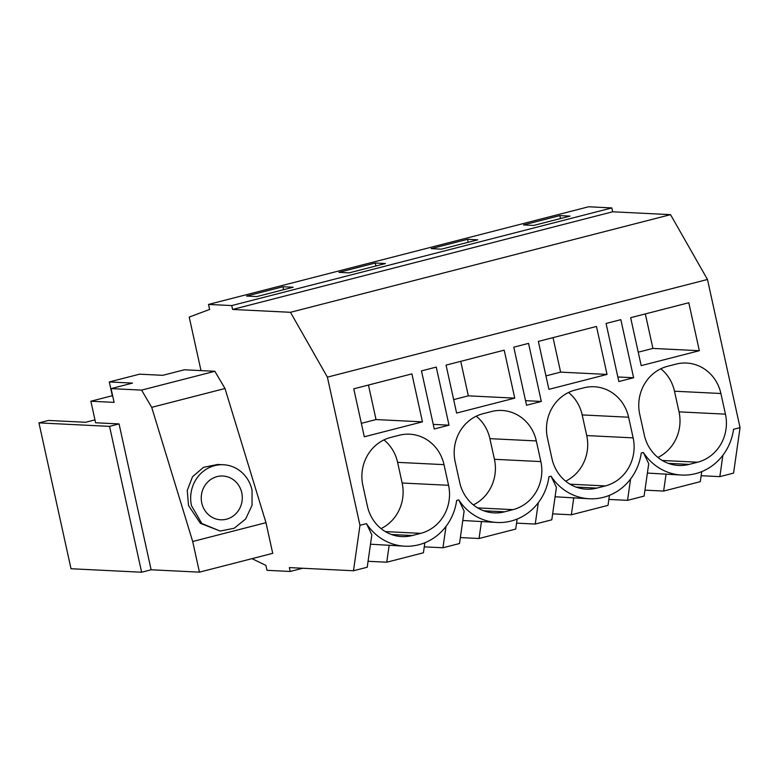 <?xml version="1.0" encoding="UTF-8"?>
<svg xmlns="http://www.w3.org/2000/svg" width="779" height="779" viewBox="0 0 779 779"><rect width="100%" height="100%" fill="white"/><g stroke="black" fill="none" stroke-linecap="round" stroke-linejoin="round"><path stroke-width="1.17" d="M370.502 544.209L404.798 546.196A53.118 49.749 92.8 0 0 456.65 500.459L458.773 499.914L464.128 511.121L459.513 543.518L442.959 547.773L424.263 546.848M389.188 545.125L386.754 562.214L423.416 552.788L424.847 542.759M353.491 570.754L359.966 525.299L366.481 523.624L371.836 534.832L367.221 567.229L353.491 570.754L289.36 567.599L290.207 571.465L302.71 568.251M366.481 523.624A53.118 49.749 92.8 0 0 404.798 546.196M368.068 561.289L386.754 562.214M701.149 475.706L719.845 476.631L733.575 473.106L740.05 427.642L707.478 279.486L670.544 214.653L612.684 211.791L611.827 207.925L588.603 206.776L208.519 304.433L209.629 309.458L189.219 317.082L200.992 370.609M644.954 490.147L663.64 491.072L700.302 481.656L701.733 471.616M608.857 499.427L627.543 500.342L644.106 496.087L648.722 463.7L643.366 452.482L641.244 453.027A53.118 49.749 -87.2 0 1 589.382 498.764A53.118 49.749 -87.2 0 1 551.074 476.193L556.42 487.411L551.805 519.807L535.251 524.053L516.555 523.137M552.652 513.858L571.348 514.783L608.01 505.367L609.441 495.337M460.36 537.578L479.046 538.493L515.717 529.077L517.139 519.048M445.997 526.4L442.959 547.773M359.966 525.299L327.394 377.143L707.478 279.486M551.074 476.193L548.952 476.738A53.118 49.749 -87.2 0 1 497.09 522.475A53.118 49.749 -87.2 0 1 458.773 499.914M740.05 427.642L733.536 429.317A53.118 49.749 -87.2 0 1 681.683 475.054A53.118 49.749 -87.2 0 1 643.366 452.482M362.858 485.492A39.836 37.314 -87.2 0 1 390.688 437.438L399.16 435.257A39.836 37.314 -87.2 0 1 409.637 434.195A39.836 37.314 -87.2 0 1 444.011 464.644L448.558 485.298A39.836 37.314 -87.2 0 1 448.753 502.484A39.836 37.314 -87.2 0 1 420.728 533.352L412.247 535.533A39.836 37.314 -87.2 0 1 401.779 536.595A39.836 37.314 -87.2 0 1 374.368 521.599A39.836 37.314 -87.2 0 1 367.406 506.146L362.858 485.492M421.478 370.892L436.259 367.094L449.025 425.178L434.254 428.966L421.478 370.892M504.549 511.822A39.836 37.314 -87.2 0 1 494.071 512.884A39.836 37.314 -87.2 0 1 466.67 497.878A39.836 37.314 -87.2 0 1 459.698 482.435L455.16 461.781A39.836 37.314 -87.2 0 1 482.98 413.727L491.461 411.546A39.836 37.314 -87.2 0 1 501.929 410.475A39.836 37.314 -87.2 0 1 536.312 440.933L540.85 461.587A39.836 37.314 -87.2 0 1 541.054 478.773A39.836 37.314 -87.2 0 1 513.03 509.641L504.549 511.822L483.749 510.79M513.78 347.171L528.551 343.373L541.327 401.458L526.546 405.255L513.78 347.171M583.753 387.835L575.272 390.006A39.836 37.314 -87.2 0 0 547.452 438.071L551.99 458.724A39.836 37.314 -87.2 0 0 558.962 474.168A39.836 37.314 -87.2 0 0 586.363 489.173A39.836 37.314 -87.2 0 0 596.841 488.102L605.322 485.93A39.836 37.314 -87.2 0 0 633.346 455.053A39.836 37.314 -87.2 0 0 633.142 437.866L628.604 417.223A39.836 37.314 -87.2 0 0 594.231 386.764A39.836 37.314 -87.2 0 0 583.753 387.835M538.357 341.397L548.903 389.354L607.036 374.417L596.49 326.459L538.357 341.397M618.838 381.544L606.072 323.46L620.844 319.663L633.619 377.747L618.838 381.544M422.442 421.848L364.309 436.785L353.763 388.818L411.906 373.881L422.442 421.848L376.033 419.56L361.349 423.328M699.338 350.706L641.195 365.643L630.649 317.686L688.792 302.749L699.338 350.706L652.919 348.417L638.235 352.186M689.142 464.391A39.836 37.314 -87.2 0 1 678.665 465.462A39.836 37.314 -87.2 0 1 651.263 450.457A39.836 37.314 -87.2 0 1 644.291 435.003L639.744 414.36A39.836 37.314 -87.2 0 1 667.574 366.296L676.045 364.114A39.836 37.314 -87.2 0 1 686.523 363.053A39.836 37.314 -87.2 0 1 720.896 393.502L725.444 414.155A39.836 37.314 -87.2 0 1 725.648 431.342A39.836 37.314 -87.2 0 1 697.614 462.21L689.142 464.391L668.343 463.369M446.055 365.108L456.601 413.065L514.744 398.127L504.198 350.17L446.055 365.108M722.883 455.267L719.845 476.631M647.388 473.067L681.683 475.054M666.074 473.992L663.64 491.072M630.591 478.978L627.543 500.342M555.086 496.778L589.382 498.764M573.782 497.703L571.348 514.783M538.299 502.689L535.251 524.053M462.794 520.489L497.09 522.475M481.48 521.414L479.046 538.493M290.207 571.465L266.983 570.325L265.902 565.418L252.016 558.65M327.394 377.143L290.46 312.301L232.6 309.448L231.743 305.572L208.519 304.433M290.46 312.301L670.544 214.653M381.048 528.59A39.836 37.314 92.8 0 0 402.139 483.009L397.602 462.356A39.836 37.314 92.8 0 0 383.95 439.911M449.025 425.178L433.241 424.399M473.35 504.88A39.836 37.314 92.8 0 0 494.431 459.298L489.894 438.645A39.836 37.314 92.8 0 0 476.242 416.2M541.327 401.458L525.543 400.679M565.642 481.169A39.836 37.314 92.8 0 0 586.733 435.578L582.186 414.925A39.836 37.314 92.8 0 0 568.543 392.48M607.036 374.417L560.617 372.128L553.032 337.628M560.617 372.128L545.943 375.897M633.619 377.747L617.835 376.968M376.033 419.56L368.448 385.05M652.919 348.417L645.333 313.908M657.934 457.448A39.836 37.314 92.8 0 0 679.025 411.867L674.487 391.214A39.836 37.314 92.8 0 0 660.835 368.769M514.744 398.127L468.325 395.839L460.74 361.339M468.325 395.839L453.641 399.617M231.743 305.572L611.827 207.925M282.962 286.74L293.157 287.237L256.817 296.575L246.622 296.069L282.962 286.74L283.614 289.691M375.254 263.02L338.923 272.358L349.109 272.864L385.449 263.526L375.254 263.02L375.906 265.98M467.556 239.309L431.215 248.647L441.411 249.153L477.741 239.815L467.556 239.309L468.198 242.269M559.848 215.598L523.517 224.936L533.703 225.433L570.043 216.104L559.848 215.598L560.5 218.548M232.6 309.448L612.684 211.791M111.163 423.533L119.06 423.922L151.126 569.78L141.622 572.224L109.547 426.366L38.95 422.89L71.016 568.738L141.622 572.224M38.95 422.89L48.454 420.446L85.612 422.276L94.97 419.871M119.06 423.922L109.547 426.366M214.858 371.291L141.583 390.113L111.066 388.614L132.518 383.102L109.294 381.953L139.577 374.173L162.801 375.322L184.35 369.782L214.858 371.291L224.995 388.507L151.71 407.339L192.695 541.502L199.434 572.156L272.718 553.333L265.98 522.68L224.995 388.507M151.126 569.78L199.434 572.156M141.583 390.113L151.71 407.339M111.066 388.614L114.094 402.373L90.87 401.224L95.603 422.773L114.571 423.708M90.87 401.224L112.322 395.713L109.294 381.953M192.695 541.502L265.98 522.68M223.407 464.742A33.195 31.092 92.8 0 0 191.488 505.678L201.819 523.488L220.136 531.054L234.187 528.25L245.619 519.028L252.026 505.357L252.045 490.118A33.195 31.092 92.8 0 0 223.407 464.742L217.74 464.459L203.465 467.342L192.54 476.738L187.252 490.439L188.518 505.532L200.398 523.332L220.204 531.054M241.753 492.766A21.909 20.527 92.8 0 0 222.843 476.018A21.909 20.527 92.8 0 0 201.78 503.039A21.909 20.527 92.8 0 0 220.691 519.788A21.909 20.527 92.8 0 0 241.753 492.766M397.602 462.356L444.011 464.644M402.139 483.009L448.558 485.298M385.371 531.609L420.728 533.352M391.457 534.511L412.247 535.533M489.894 438.645L536.312 440.933M494.431 459.298L540.85 461.587M477.663 507.898L513.03 509.641M582.186 414.925L628.604 417.223M586.733 435.578L633.142 437.866M569.965 484.187L605.322 485.93M576.051 487.079L596.841 488.102M674.487 391.214L720.896 393.502M679.025 411.867L725.444 414.155M662.257 460.467L697.614 462.21"/></g></svg>
